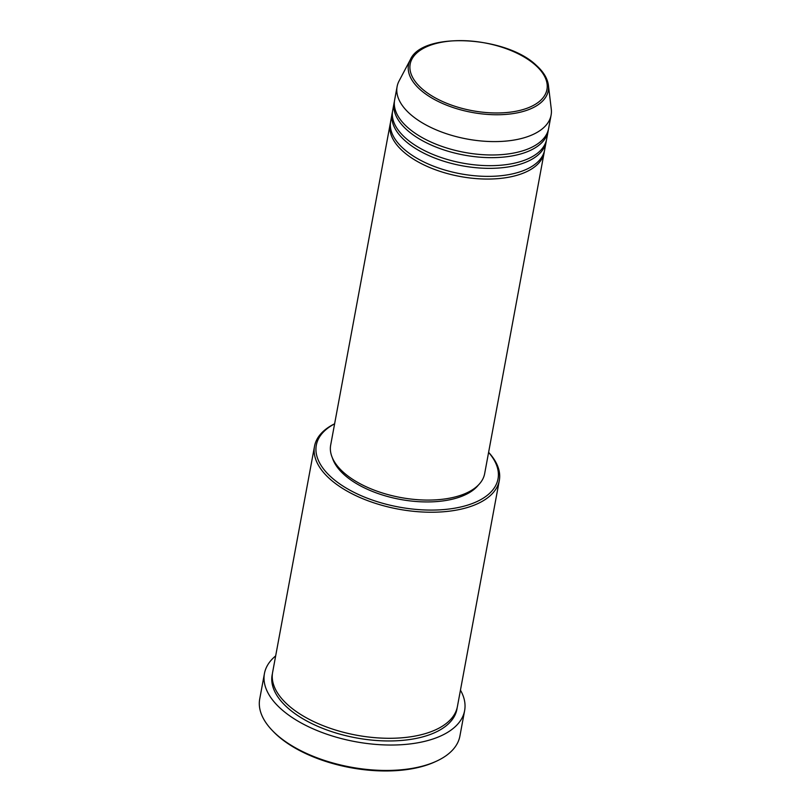 <?xml version="1.0" encoding="UTF-8"?>
<svg xmlns="http://www.w3.org/2000/svg" width="811" height="811" viewBox="0 0 811 811"><rect width="100%" height="100%" fill="white"/><g stroke="black" fill="none" stroke-linecap="round" stroke-linejoin="round"><path stroke-width="1.22" d="M544.353 151.251A78.302 38.796 -169.5 0 1 544.161 152.6A78.302 38.796 -169.5 0 1 486.134 179.049A78.302 38.796 -169.5 0 1 402.803 151.17A78.302 38.796 -169.5 0 1 390.172 124.053A78.302 38.796 -169.5 0 1 390.466 122.725M546.34 140.546A78.302 38.796 -169.5 0 1 546.138 141.895L544.657 149.923A78.302 38.796 -169.5 0 1 486.63 176.372A78.302 38.796 -169.5 0 1 403.3 148.504A78.302 38.796 -169.5 0 1 390.669 121.376L392.149 113.358A78.302 38.796 -169.5 0 1 392.443 112.03M546.138 141.895A78.302 38.796 -169.5 0 1 488.121 168.343A78.302 38.796 -169.5 0 1 404.79 140.475A78.302 38.796 -169.5 0 1 392.149 113.358M548.327 129.851A78.302 38.796 -169.5 0 1 548.124 131.189L546.634 139.218A78.302 38.796 -169.5 0 1 488.617 165.667A78.302 38.796 -169.5 0 1 405.277 137.799A78.302 38.796 -169.5 0 1 392.646 110.681L394.136 102.652A78.302 38.796 -169.5 0 1 394.43 101.324M548.124 131.189A78.302 38.796 -169.5 0 1 490.097 157.648A78.302 38.796 -169.5 0 1 406.767 129.77A78.302 38.796 -169.5 0 1 394.136 102.652M551.095 115.142L548.621 128.523A78.302 38.796 -169.5 0 1 490.594 154.972A78.302 38.796 -169.5 0 1 407.264 127.094A78.302 38.796 -169.5 0 1 394.633 99.976L397.106 86.605A78.302 38.796 -169.5 0 1 399.093 80.938L410.315 59.7A71.064 35.208 -169.5 0 0 419.976 89.453A71.064 35.208 -169.5 0 0 500.762 114.686A71.064 35.208 -169.5 0 0 548.418 85.297L551.277 109.14A78.302 38.796 -169.5 0 1 551.095 115.142A78.302 38.796 -169.5 0 1 493.078 141.59A78.302 38.796 -169.5 0 1 409.748 113.722A78.302 38.796 -169.5 0 1 397.106 86.605M334.598 423.859A92.403 45.781 10.5 0 0 331.223 477.182A92.403 45.781 10.5 0 0 453.106 508.456A92.403 45.781 10.5 0 0 488.587 452.396M488.607 452.325A93.964 46.562 -169.5 0 1 499.312 480.487A93.964 46.562 -169.5 0 1 429.688 512.228A93.964 46.562 -169.5 0 1 329.692 478.784A93.964 46.562 -169.5 0 1 314.526 446.232A93.964 46.562 -169.5 0 1 334.619 423.788M436.784 761.032L435.355 761.691A100.229 49.664 -169.5 0 1 277.19 735.293A100.229 49.664 -169.5 0 1 273.459 731.694L272.364 730.549A101.801 50.434 10.5 0 0 276.145 734.208A101.801 50.434 10.5 0 0 436.784 761.032A101.801 50.434 10.5 0 0 459.908 736.053L464.622 710.639A101.801 50.434 -169.5 0 1 389.189 745.025A101.801 50.434 -169.5 0 1 280.859 708.794A101.801 50.434 -169.5 0 1 264.437 673.535A101.801 50.434 -169.5 0 1 275.669 655.896M264.437 673.535L259.723 698.95A101.801 50.434 10.5 0 0 272.364 730.549M499.312 480.487L457.414 706.533A93.964 46.562 -169.5 0 1 387.79 738.284A93.964 46.562 -169.5 0 1 287.793 704.83A93.964 46.562 -169.5 0 1 272.628 672.289L314.526 446.232M544.161 152.6L484.664 473.614A78.302 38.796 -169.5 0 1 426.637 500.073A78.302 38.796 -169.5 0 1 343.306 472.195A78.302 38.796 -169.5 0 1 330.675 445.077L390.172 124.053M478.429 484.988A76.741 38.026 -169.5 0 1 416.266 501.512A76.741 38.026 -169.5 0 1 344.097 474.617A76.741 38.026 -169.5 0 1 332.409 457.921M460.455 690.141A101.801 50.434 -169.5 0 1 464.622 710.639M535.726 65.387A69.553 34.457 10.5 0 0 440.505 42.466A69.553 34.457 10.5 0 0 421.406 88.206A69.553 34.457 10.5 0 0 516.627 111.127A69.553 34.457 10.5 0 0 535.726 65.387M457.13 707.871A93.964 46.562 -169.5 0 1 388.601 740.96A93.964 46.562 -169.5 0 1 287.297 707.506A93.964 46.562 -169.5 0 1 272.425 673.637M548.418 85.297C547.496 78.464 543.542 71.885 536.527 65.559C506.49 35.978 422.349 31.274 410.315 59.7"/></g></svg>
